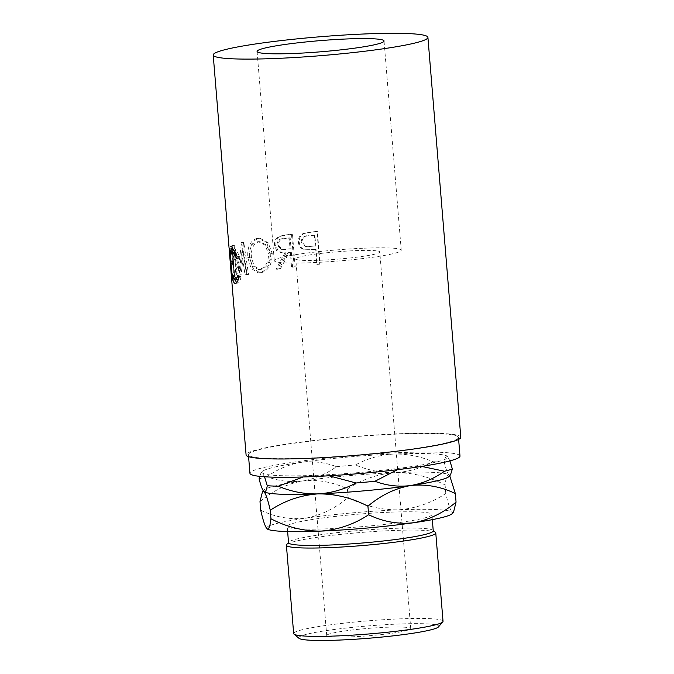 <?xml version="1.0" encoding="UTF-8"?>
<svg xmlns="http://www.w3.org/2000/svg" width="674" height="674" viewBox="0 0 674 674"><rect width="100%" height="100%" fill="white"/><g stroke="black" fill="none" stroke-linecap="round" stroke-linejoin="round"><path stroke-width="0.51" stroke-dasharray="3.37 2.53" d="M299.029 638.337A70.248 6.159 175.3 0 1 397.778 624.065A70.248 6.159 175.3 0 1 438.513 626.871M443.029 621.268A74.932 6.572 -4.7 0 0 399.337 618.884A74.932 6.572 -4.7 0 0 293.662 633.552M433.239 530.792A72.59 6.369 -4.7 0 0 432.91 530.261A72.59 6.369 -4.7 0 0 390.912 528.483A72.59 6.369 -4.7 0 0 288.775 542.107A72.59 6.369 -4.7 0 0 288.539 542.688M286.644 544.609A74.932 6.572 175.3 0 1 392.074 530.539A74.932 6.572 175.3 0 1 435.429 532.376M355.198 250.644A42.15 3.699 175.3 0 1 379.774 251.983A42.15 3.699 175.3 0 1 320.335 260.24A42.15 3.699 175.3 0 1 295.76 258.892A42.15 3.699 175.3 0 1 355.198 250.644M351.297 636.854A42.15 3.699 -4.7 0 0 410.736 628.606A42.15 3.699 -4.7 0 0 386.16 627.267A42.15 3.699 -4.7 0 0 326.721 635.515A42.15 3.699 -4.7 0 0 351.297 636.854M364.103 248.192A63.693 5.586 175.3 0 1 401.241 250.222A63.693 5.586 175.3 0 1 311.422 262.692A63.693 5.586 175.3 0 1 274.284 260.661A63.693 5.586 175.3 0 1 364.103 248.192M389.572 512.206A72.59 6.369 -4.7 0 0 287.208 526.419A72.59 6.369 -4.7 0 0 329.535 528.728A72.59 6.369 -4.7 0 0 431.899 514.523A72.59 6.369 -4.7 0 0 389.572 512.206M459.988 456.037A105.38 9.242 -4.7 0 0 398.545 452.684A105.38 9.242 -4.7 0 0 249.944 473.308M397.02 434.081A105.38 9.242 -4.7 0 0 248.42 454.706A105.38 9.242 -4.7 0 0 309.855 458.067A105.38 9.242 -4.7 0 0 458.463 437.443A105.38 9.242 -4.7 0 0 397.02 434.081M313.284 249.464A107.714 9.444 -4.7 0 1 315.567 249.237L316.805 264.259A107.714 9.444 -4.7 0 1 319.678 263.972L316.999 231.426A107.714 9.444 -4.7 0 0 310.739 232.058L303.62 233.305C299.879 234.99 298.144 237.956 298.397 242.219C298.852 246.566 301.135 249.085 305.229 249.784L313.284 249.464L305.937 249.919C301.927 249.212 299.694 246.684 299.239 242.337C298.978 238.082 300.68 235.116 304.336 233.448L311.295 232.21A105.38 9.242 -4.7 0 1 317.42 231.595L320.099 264.141A105.38 9.242 -4.7 0 0 317.286 264.419L316.055 249.397A105.38 9.242 -4.7 0 0 313.823 249.624M304.766 249.7L305.937 249.919L304.766 249.7M276.138 269.17A107.714 9.444 -4.7 0 1 279.103 268.749L288.177 252.337A107.714 9.444 -4.7 0 1 290.309 252.076L291.539 267.098A107.714 9.444 -4.7 0 1 294.184 266.769L291.513 234.223A107.714 9.444 -4.7 0 0 285.658 234.956L279.297 236.245C275.877 237.905 274.284 240.913 274.512 245.277L276.736 250.821L281.631 252.91L284.992 252.75L276.138 269.17L277.503 269.229L286.147 252.843L281.631 252.91M257.021 238.419C250.281 240.542 247.206 246.928 247.805 257.594L251.082 268.378L258.15 272.81L259.659 272.667C266.955 270.51 270.678 264.174 270.805 253.635L266.651 242.699L258.445 238.284L257.021 238.419L258.74 238.411C252.16 240.5 249.161 246.878 249.759 257.544L252.986 268.336L259.937 272.802L261.386 272.658C268.53 270.544 272.153 264.216 272.262 253.677L268.168 242.716L260.105 238.293L258.74 238.411M238.764 276.525A107.714 9.444 -4.7 0 0 238.529 276.601L233.094 254.46L234.291 278.21A107.714 9.444 -4.7 0 0 233.693 278.514L231.932 245.513A107.714 9.444 -4.7 0 1 232.024 245.471L238.175 270.721L241.519 242.48A107.714 9.444 -4.7 0 1 241.713 242.429L246.499 274.47A107.714 9.444 -4.7 0 0 245.041 274.815L241.646 251.705L238.764 276.525L240.947 276.424L243.718 251.629L241.646 251.705M231.789 280.199A107.714 9.444 -4.7 0 1 232.631 279.188L229.952 246.633A107.714 9.444 -4.7 0 0 229.067 247.99M230.171 261.344A107.714 9.444 -4.7 0 1 230.719 260.274L229.893 250.256A107.714 9.444 -4.7 0 0 229.387 250.989M231.468 277.199A107.714 9.444 -4.7 0 1 232.016 276.129L230.988 263.61A107.714 9.444 -4.7 0 0 230.483 264.343M460.797 437.249A107.714 9.444 -4.7 0 0 397.989 433.812A107.714 9.444 -4.7 0 0 246.086 454.899M301 462.389A93.29 8.181 -4.7 0 0 262.296 471.573A93.29 8.181 -4.7 0 0 262.413 473.005A93.29 8.181 -4.7 0 0 316.384 475.288A93.29 8.181 -4.7 0 0 408.933 466.956A93.29 8.181 -4.7 0 0 447.519 456.34L447.519 456.34A93.29 8.181 -4.7 0 0 393.549 454.057A93.29 8.181 -4.7 0 0 301 462.389C289.003 464.361 277.671 469.138 266.997 476.712C278.539 481.051 290.384 482.483 302.525 480.992C314.514 479.02 325.854 474.243 336.528 466.669C324.978 462.322 313.14 460.898 301 462.389M259.642 476.341L260.948 473.14L262.413 473.005L264.52 476.762M303.249 476.965L316.384 475.288L328.971 475.777M259.102 478.885A102.65 9.006 175.3 0 1 266.997 476.712M393.549 454.057C380.035 454.874 367.338 458.514 355.459 464.959C368.408 470.41 381.619 472.971 395.074 472.651C408.587 471.834 421.284 468.203 433.163 461.749C420.205 456.306 407.003 453.737 393.549 454.057M336.528 466.669A102.65 9.006 175.3 0 1 355.459 464.959M449.912 460.89L447.519 456.34C446.129 455.388 445.017 457.351 444.2 462.221C445.986 469.247 447.603 473.485 449.044 474.934L450.51 474.799M433.163 461.749A102.65 9.006 175.3 0 1 444.2 462.221M397.525 469.677L408.933 466.956L421.595 466.408M263.938 491.599A93.29 8.181 175.3 0 1 263.829 490.166A93.29 8.181 175.3 0 1 302.525 480.992A93.29 8.181 175.3 0 1 395.074 472.651A93.29 8.181 175.3 0 1 449.044 474.934A93.29 8.181 175.3 0 1 449.044 474.943A93.29 8.181 175.3 0 1 449.17 476.375M449.718 475.734L449.044 474.934C447.292 473.974 445.969 477.318 445.093 484.968C429.026 476.619 412.353 472.516 395.074 472.651C377.844 473.948 361.955 479.399 347.413 488.995C333.066 482.011 318.103 479.34 302.525 480.992C287.217 483.755 273.037 490.638 259.996 501.633M266.988 528.795A93.29 8.181 175.3 0 1 305.583 518.188A93.29 8.181 175.3 0 1 398.132 509.856A93.29 8.181 175.3 0 1 452.102 512.13A93.29 8.181 175.3 0 1 452.22 513.571M260.695 510.176C275.043 517.169 290.005 519.831 305.583 518.188C320.891 515.425 335.071 508.541 348.113 497.538C364.179 505.888 380.852 509.991 398.132 509.856C415.361 508.558 431.25 503.107 445.792 493.503C448.126 503.798 450.232 510.007 452.102 512.13L453.568 511.996M348.113 497.538L347.413 488.995M445.792 493.503L445.093 484.968M236.406 258.597L238.596 258.353C237.206 254.553 235.908 252.514 234.721 252.228C233.01 252.236 232.564 256.499 233.373 265C233.979 273.762 235.201 278.682 237.037 279.777L237.433 279.803M231.056 265.211L233.373 265M234.771 280.013L237.037 279.777M238.444 279.095L239.969 275.043L241.031 277.107C240.028 281.488 238.79 283.493 237.315 283.114L236.658 282.76M237.779 275.287L239.969 275.043M238.857 277.368L241.031 277.107M235.512 283.392L236.001 283.257M235.234 280.039L233.078 264.553L232.64 252.371M232.126 276.694L234.442 276.475M230.752 264.756L233.078 264.553M233.162 249.65L234.493 248.9C235.976 249.245 237.593 251.79 239.337 256.524L238.596 258.353M232.227 249.136L234.493 248.9M237.164 256.777L239.337 256.524M229.168 248.327L231.502 248.125L231.772 251.461L229.446 251.663M229.893 250.256L232.218 250.088A105.38 9.242 -4.7 0 0 231.679 251.141A105.38 9.242 -4.7 0 0 231.772 251.461M232.218 250.088L233.036 260.105A105.38 9.242 -4.7 0 0 232.505 261.15A105.38 9.242 -4.7 0 0 232.597 261.478L232.875 264.815L230.542 265.017M230.719 260.274L233.036 260.105M230.264 261.681L232.597 261.478M230.988 263.61L233.314 263.441A105.38 9.242 -4.7 0 0 232.774 264.494A105.38 9.242 -4.7 0 0 232.875 264.815M233.314 263.441L234.341 275.961A105.38 9.242 -4.7 0 0 233.802 277.006A105.38 9.242 -4.7 0 0 233.903 277.334L234.173 280.67L231.848 280.873M232.016 276.129L234.341 275.961M231.57 277.536L233.903 277.334M232.631 279.188L234.948 279.019A105.38 9.242 -4.7 0 0 234.08 280.35A105.38 9.242 -4.7 0 0 234.173 280.67M234.948 279.019L232.269 246.473A105.38 9.242 -4.7 0 0 231.401 247.796A105.38 9.242 -4.7 0 0 231.502 248.125M229.952 246.633L232.269 246.473M240.947 276.424A105.38 9.242 -4.7 0 0 240.719 276.492L238.529 276.601M234.291 278.21L236.574 278.067L235.352 254.325L233.094 254.46M235.352 254.325L240.719 276.492M236.574 278.067A105.38 9.242 -4.7 0 0 235.984 278.362L233.693 278.514M246.499 274.47L248.512 274.411L243.777 242.354A105.38 9.242 -4.7 0 0 243.584 242.404L240.357 270.611L234.299 245.336A105.38 9.242 -4.7 0 0 234.198 245.378L231.932 245.513M234.198 245.378L235.984 278.362M234.299 245.336L232.024 245.471M240.357 270.611L238.175 270.721M243.584 242.404L241.519 242.48M243.777 242.354L241.713 242.429M248.512 274.411A105.38 9.242 -4.7 0 0 247.08 274.748L245.041 274.815M243.718 251.629L247.08 274.748M247.805 257.594L249.759 257.544M259.659 272.667L261.386 272.658M270.805 253.635L272.262 253.677M270.047 254.005C269.945 262.531 266.988 267.629 261.192 269.314L259.996 269.423L254.132 266.053L251.351 257.198C251.006 248.605 253.525 243.466 258.926 241.772L260.038 241.671L266.651 245.134L270.047 254.005L268.538 253.972C268.421 262.498 265.396 267.612 259.465 269.314L258.218 269.432L252.253 266.07L249.439 257.241C249.094 248.647 251.68 243.491 257.198 241.772L258.369 241.663L265.101 245.117L268.538 253.972M261.192 269.314L259.465 269.314M251.351 257.198L249.439 257.241M258.926 241.772L257.198 241.772M294.184 266.769L295.161 266.87L292.491 234.325A105.38 9.242 -4.7 0 0 286.762 235.049L280.544 236.321C277.199 237.973 275.641 240.972 275.877 245.336L278.076 250.905L282.903 252.986M279.297 236.245L280.544 236.321M274.512 245.277L275.877 245.336M284.992 252.75L286.147 252.843M279.103 268.749L280.409 268.808A105.38 9.242 -4.7 0 0 277.503 269.229M280.409 268.808L289.264 252.438L288.177 252.337M290.309 252.076L291.337 252.169A105.38 9.242 -4.7 0 0 289.264 252.438M291.337 252.169L292.575 267.19L291.539 267.098M295.161 266.87A105.38 9.242 -4.7 0 0 292.575 267.19M291.513 234.223L292.491 234.325M285.894 249.54L282.76 249.717L278.227 244.991C278.64 240.702 280.856 238.596 284.875 238.663A105.38 9.242 -4.7 0 1 290.174 237.989L291.067 248.832L281.505 249.633L276.921 244.932L278.227 244.991M290.174 237.989L289.138 237.888L290.031 248.731L284.748 249.456M290.031 248.731L291.067 248.832M289.138 237.888A107.714 9.444 -4.7 0 0 283.729 238.579L284.875 238.663M276.921 244.932C277.343 240.635 279.617 238.52 283.729 238.579M303.62 233.305L304.336 233.448M298.397 242.219L299.239 242.337M315.567 249.237L316.055 249.397M316.805 264.259L317.286 264.419M319.678 263.972L320.099 264.141M316.999 231.426L317.42 231.595M310.343 246.692L305.937 246.701L301.935 242.042C302.39 237.779 304.817 235.698 309.206 235.799A105.38 9.242 -4.7 0 1 314.884 235.209L315.777 246.061L305.204 246.558L301.152 241.915L301.935 242.042M314.884 235.209L314.404 235.049L315.289 245.9L309.737 246.541M315.289 245.9L315.777 246.061M314.404 235.049A107.714 9.444 -4.7 0 0 308.591 235.647L309.206 235.799M301.152 241.915C301.632 237.644 304.109 235.563 308.591 235.647M285.658 234.956L286.762 235.049M310.739 232.058L311.295 232.21M410.736 628.606L379.774 251.983M401.241 250.222L384.045 40.988M287.63 531.542L287.208 526.419M248.58 456.66L248.42 454.706M458.623 439.389L458.463 437.443M262.296 471.573L260.948 473.14M263.829 490.166L263.273 490.815M432.32 519.646L431.899 514.523M274.284 260.661L257.08 51.426M326.721 635.515L295.76 258.892M234.038 248.858L231.763 249.094M234.08 280.35L233.802 277.006M232.774 264.494L232.505 261.15M231.679 251.141L231.401 247.796M259.937 272.802L258.15 272.81M260.105 238.293L258.445 238.284M259.996 269.423L258.218 269.432M260.038 241.671L258.369 241.663M281.505 249.633L282.76 249.717M305.204 246.558L305.937 246.701"/><path stroke-width="1.01" d="M442.784 621.875L438.513 626.871A70.248 6.159 175.3 0 1 339.679 640.056A70.248 6.159 175.3 0 1 299.029 638.337L293.999 634.108A74.932 6.572 -4.7 0 0 337.354 635.936A74.932 6.572 -4.7 0 0 442.784 621.875A74.932 6.572 -4.7 0 0 443.029 621.268L435.766 532.923A74.932 6.572 175.3 0 1 330.091 547.6A74.932 6.572 175.3 0 1 286.399 545.207A74.932 6.572 175.3 0 1 286.644 544.609L288.523 542.41M286.399 545.207L293.662 633.552A74.932 6.572 -4.7 0 0 293.999 634.108M287.63 531.542L288.539 542.688A72.59 6.369 -4.7 0 0 330.867 545.005A72.59 6.369 -4.7 0 0 433.239 530.792L432.32 519.646M294.218 53.457A63.693 5.586 -4.7 0 0 384.045 40.988A63.693 5.586 -4.7 0 0 346.908 38.957A63.693 5.586 -4.7 0 0 257.08 51.426A63.693 5.586 -4.7 0 0 294.218 53.457M248.58 456.66L249.944 473.308A105.38 9.242 -4.7 0 0 311.388 476.67A105.38 9.242 -4.7 0 0 459.988 456.037L458.623 439.389M213.203 55.032A107.714 9.444 -4.7 0 0 276.011 58.461A107.714 9.444 -4.7 0 0 427.914 37.382A107.714 9.444 -4.7 0 0 365.114 33.944A107.714 9.444 -4.7 0 0 213.203 55.032L229.067 247.99A107.714 9.444 -4.7 0 0 229.168 248.327L229.446 251.663A107.714 9.444 -4.7 0 1 229.345 251.326A107.714 9.444 -4.7 0 1 229.387 250.989M229.345 251.326L230.171 261.344A107.714 9.444 -4.7 0 0 230.264 261.681L230.542 265.017A107.714 9.444 -4.7 0 1 230.441 264.68A107.714 9.444 -4.7 0 1 230.483 264.343M230.441 264.68L231.468 277.199A107.714 9.444 -4.7 0 0 231.57 277.536L231.848 280.873A107.714 9.444 -4.7 0 1 231.746 280.536A107.714 9.444 -4.7 0 1 231.789 280.199M234.721 252.228L232.463 252.464C230.71 252.455 230.238 256.71 231.056 265.211C231.654 273.973 232.892 278.91 234.771 280.013C235.967 280.274 236.97 278.699 237.779 275.287L238.857 277.368C237.829 281.74 236.557 283.737 235.049 283.35C233.811 283.105 232.833 280.881 232.126 276.694L230.752 264.756C229.666 254.325 230.154 249.119 232.227 249.136C233.743 249.49 235.394 252.034 237.164 256.777L236.406 258.597C234.99 254.797 233.676 252.75 232.463 252.464L235.361 252.556M234.771 280.013L237.433 279.803L238.444 279.095M235.512 283.392L236.001 283.257M231.763 249.094L232.227 249.136M231.746 280.536L246.086 454.899A107.714 9.444 -4.7 0 0 308.886 458.337A107.714 9.444 -4.7 0 0 460.797 437.249L427.914 37.382M264.52 476.762L267.266 485.727C266.449 490.579 265.345 492.534 263.947 491.607L263.947 491.607C262.515 490.192 260.905 485.954 259.102 478.885L259.642 476.341M328.971 475.777L355.998 482.988C344.026 489.459 331.338 493.098 317.917 493.89C304.362 494.185 291.16 491.624 278.303 486.198A102.65 9.006 175.3 0 1 267.266 485.727M278.303 486.198L303.249 476.965M421.595 466.408L444.469 471.227C433.896 478.767 422.564 483.544 410.466 485.558A93.29 8.181 175.3 0 0 449.17 476.375L450.51 474.799L452.364 469.062L449.912 460.89M452.364 469.062A102.65 9.006 175.3 0 1 444.469 471.227M456.054 502.105C443.18 513.032 429.009 519.907 413.524 522.754A93.29 8.181 175.3 0 0 452.22 513.571L453.568 511.996L456.054 502.105L455.354 493.562C440.83 486.552 425.867 483.881 410.466 485.558A93.29 8.181 175.3 0 1 317.917 493.89C335.239 493.756 351.912 497.859 367.937 506.199C380.81 495.28 394.981 488.397 410.466 485.558C398.435 487.058 386.59 485.634 374.929 481.278L397.525 469.677M374.929 481.278A102.65 9.006 175.3 0 1 355.998 482.988M263.947 491.607L263.947 491.607A93.29 8.181 175.3 0 1 263.938 491.599C265.792 493.663 267.898 499.872 270.257 510.235C284.841 500.622 300.73 495.171 317.917 493.89A93.29 8.181 175.3 0 1 263.947 491.607L262.481 491.742L259.996 501.633L260.695 510.176C263.054 520.539 265.16 526.748 267.005 528.804L267.005 528.804A93.29 8.181 175.3 0 1 266.988 528.795L267.005 528.804A93.29 8.181 175.3 0 0 320.976 531.087C303.645 531.222 286.972 527.119 270.956 518.778C270.097 526.394 268.774 529.739 267.005 528.804M455.354 493.562L449.718 475.734M368.636 514.742C383.161 521.752 398.123 524.423 413.524 522.754A93.29 8.181 175.3 0 1 320.976 531.087C338.163 529.806 354.052 524.355 368.636 514.742L367.937 506.199M270.956 518.778L270.257 510.235M433.214 530.514L435.429 532.376A74.932 6.572 175.3 0 1 435.766 532.923M236.658 282.76L235.234 280.039M232.126 276.694L232.715 276.635M232.64 252.371L233.162 249.65M263.273 490.815L262.481 491.742"/></g></svg>
